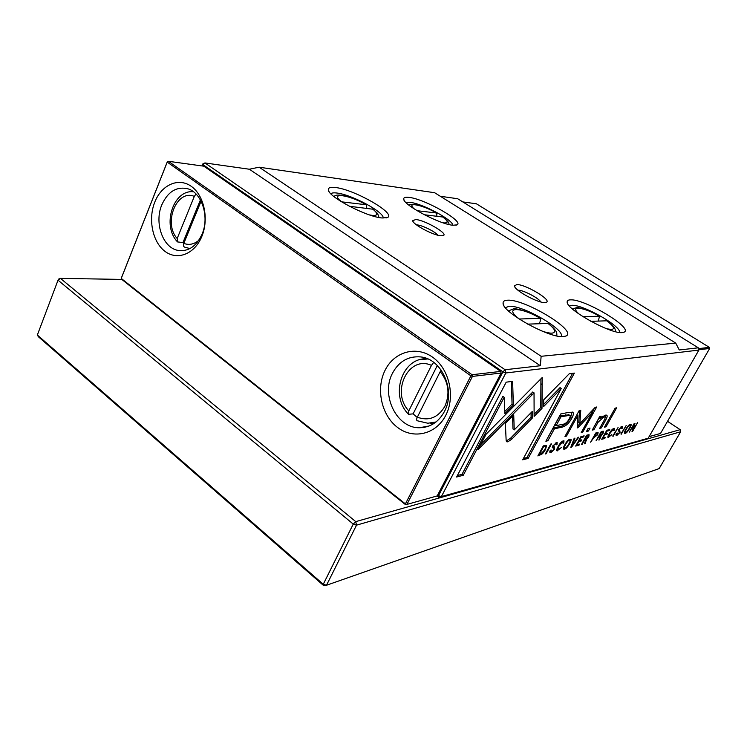 <?xml version="1.0" encoding="UTF-8"?>
<svg xmlns="http://www.w3.org/2000/svg" width="747" height="747" viewBox="0 0 747 747"><rect width="100%" height="100%" fill="white"/><g stroke="black" fill="none" stroke-linecap="round" stroke-linejoin="round"><path stroke-width="1.12" d="M649.096 436.64L660.516 433.447L709.65 348.466L698.809 349.745M698.529 348.625L709.37 347.374L476.399 203.791L462.832 201.923M709.65 348.466L709.37 347.374M201.774 236.566C194.575 254.204 177.188 260.815 164.919 251.309C152.547 242.047 147.887 219.273 154.778 202.129C161.473 184.864 178.458 177.16 191.232 186.311C204.108 195.21 209.169 219.067 201.774 236.566M161.8 204.874C154.125 222.811 162.762 247.677 177.833 250.366C188.197 251.907 196.256 246.547 202.017 234.287C209.786 216.807 201.765 192.175 187.348 188.655C176.236 186.433 167.72 191.839 161.8 204.874M445.772 415.313C436.155 434.409 413.399 439.703 397.553 427.443C381.558 415.453 375.769 389.224 384.873 370.699C393.734 352.005 415.902 345.263 432.513 357.131C449.246 368.71 455.633 396.396 445.772 415.313M392.362 373.463C380.709 395.284 396.713 428.18 419.31 427.751C430.16 427.601 438.536 422.195 444.418 411.522C456.006 390.672 441.822 358.709 420.608 356.917C408.198 355.927 398.786 361.445 392.362 373.463M433.288 423.894L430.477 423.157M184.808 247.192C183.435 246.669 183.099 245.408 183.799 243.401L201.064 201.214M417.377 420.776C416.406 420.421 416.396 419.226 417.33 417.209C428.862 421.317 438.041 417.694 444.857 406.331C450.198 393.809 448.648 382.231 440.207 371.604L417.33 417.209M167.319 161.754L168.355 161.287L203.819 166.179L500.723 371.418L501.097 373.033L437.191 495.933L406.91 504.402L405.406 503.898L470.909 375.834L167.225 162.118L121.247 278.426L405.406 503.898L405.565 504.683L121.668 279.313L121.388 277.94L167.319 161.754L168.355 161.287L472.057 374.723L500.723 371.418M408.814 410.869L431.467 365.376C408.628 354.797 390.55 392.007 408.814 410.869L408.572 414.314L413.128 413.847L437.294 365.498M196.022 194.005L194.313 196.396L177.188 238.489L177.515 241.916L182.968 242.579L183.781 243.438M433.69 362.37L431.467 365.376M417.2 417.48L413.128 413.847M440.207 371.604L441.15 370.064M200.42 199.916L182.968 242.579M422.167 359.232L424.688 357.804M501.097 373.033L472.44 376.404L470.909 375.834L472.057 374.723L472.44 376.404L406.91 504.402L405.565 504.683M121.78 279.406L60.432 278.379L355.759 521.63L680.172 429.674L667.529 421.317M659.153 468.602L680.676 431.738L356.524 525.15L326.495 585.256L659.153 468.602M680.172 429.674L680.676 431.738M58.462 279.182L60.432 278.379L58.023 280.2L37.35 335.02L323.264 584.275L353.256 524.095L58.023 280.2L58.462 279.182M355.759 521.63L356.524 525.15L353.256 524.095L355.759 521.63M323.787 585.713L326.495 585.256L323.264 584.275L323.787 585.713L38.386 336.748L37.35 335.02M597.488 432.569L595.761 432.989L590.625 442.177L593.538 437.985L597.703 434.679L598.095 432.541L597.488 432.569M561.296 447.593L557.962 449.778L558.933 446.286L562.668 441.897L562.986 443.26L563.77 443.064L564.004 440.833L563.303 440.851C561.697 441.309 559.961 443.204 558.102 446.529C556.664 449.171 556.31 450.628 557.038 450.908L561.296 447.593M613.1 436.332L618.086 427.499L612.717 436.071M507.867 441.822L511.695 439.227L532.331 418.049L532.284 411.429L514.244 429.889L513.721 415.033L505.374 423.502L506.149 440.469L506.896 441.813L507.867 441.822M568.794 412.363L560.689 413.978L545.861 441.225L547.906 440.73L554.395 428.834L560.614 427.452C565.115 426.836 568.841 423.754 571.791 418.217C573.276 415.472 573.715 413.595 573.108 412.605L568.794 412.363M617.293 433.045L616.574 433.335L616.144 435.52L616.835 435.482L620.057 432.382L619.571 429.086L621.401 427.396L621.597 428.498L622.204 428.348L622.522 426.397L618.88 429.32L618.376 430.972L619.272 431.439L619.366 432.653L617.395 434.455L617.293 433.045M619.03 431.355L618.348 430.898M629.31 432.111L633.988 424.698L631.999 431.411L632.709 431.224L637.555 422.699L633.082 429.786L635.006 423.325L634.184 423.53L629.31 432.111M597.32 420.963L592.231 430.113L593.902 429.712L598.048 422.279L603.791 417.022L604.678 417.003C605.434 417.256 605.154 418.535 603.856 420.841L599.673 428.339L601.27 427.956L605.668 420.085C607.311 417.143 607.6 415.481 606.517 415.117L605.173 415.145L600.046 418.581L601.251 416.256L599.626 416.611L597.32 420.963M586.442 431.505L588.393 431.038L590.037 428.087L588.085 428.545L586.442 431.505M541.995 408.394L542.201 377.534L486.12 434.212L477.977 449.713L534.04 392.857L534.124 416.378L541.995 408.394L540.763 407.535L534.114 414.277M569.98 439.208C567.524 439.049 561.744 448.938 563.77 449.143L564.508 449.115C566.964 449.246 572.688 439.441 570.699 439.199L569.98 439.208L569.774 440.216M698.893 350.082L505.84 372.968L441.365 496.624L648.2 438.209L698.893 350.082L698.324 347.822L457.668 198.73L440.328 196.265M630.3 424.371C628.367 424.165 622.979 433.241 624.716 433.307L625.239 433.288C627.181 433.475 632.522 424.464 630.823 424.361L630.3 424.371M611.812 434.623L608.964 436.593L609.963 433.353L613.315 429.366L613.483 430.636L614.137 430.477L614.436 428.386L613.903 428.404C612.559 428.797 611.018 430.515 609.272 433.559C607.89 436.043 607.516 437.397 608.142 437.63L611.812 434.623M551.155 449.993L550.25 450.348L549.895 452.738L550.847 452.682L554.638 449.143L554.619 446.902L553.695 446.659L553.62 445.567L555.796 443.634L556.179 444.838L556.945 444.642L557.187 442.513L552.761 445.856L552.304 447.677L553.751 448.219L553.779 449.47L551.454 451.533L550.903 451.562L551.155 449.993M601.718 439.292L604.753 438.498L605.359 437.434L602.969 438.05L604.687 434.987L606.919 434.427L607.516 433.363L605.285 433.923L606.825 431.187L609.15 430.608L609.739 429.544L606.779 430.281L601.718 439.292M604.463 427.181L606.041 426.808L616.677 407.825L615.126 408.151L604.463 427.181M506.195 382.175L456.585 477.025L463.252 475.288L504.197 397.273L504.888 413.577L513.348 405.042L512.619 381.315L506.195 382.175M588.431 434.791L586.619 435.24L581.427 444.577L582.118 444.4L584.462 440.198L585.844 439.927L584.341 443.821L585.078 443.625L586.619 439.236L588.776 436.808L589.103 434.763L588.431 434.791M546.113 453.774L551.519 443.886L550.735 444.073L545.329 453.98L546.113 453.774L545.627 453.429M575.676 446.071L579.009 445.203L579.625 444.091L577.011 444.773L578.785 441.57L581.231 440.945L581.848 439.843L579.401 440.459L580.989 437.593L583.538 436.958L584.154 435.846L580.905 436.65L575.676 446.071M621.271 434.203L626.201 425.501L620.897 433.951M571.586 447.136L578.822 437.163L578.057 437.35L572.034 445.763L574.985 438.106L574.182 438.302L570.792 447.35L571.586 447.136L571.016 446.743M578.598 427.032L592.306 412.596L581.241 432.56L582.697 432.214L596.666 407.003L595.238 407.292L579.868 423.624L580.764 410.178L579.242 410.486L564.965 436.453L566.506 436.089L577.786 415.584L577.207 427.349L577.506 427.9L578.598 427.032L577.244 426.481M602.894 431.234L601.167 431.663L596.078 440.767L599.029 436.491L600.327 436.248L598.842 440.039L599.533 439.862L601.083 435.566L603.174 433.204L603.511 431.206L602.894 431.234M544.993 445.492L543.321 445.903L537.868 455.922L542.602 453.681L545.329 449.834L546.627 445.828L544.993 445.492M569.195 373.799L543.695 399.869L543.639 406.545L561.268 388.459L522.695 459.816L528.157 458.397L574.378 373.108L569.195 373.799M202.045 165.937L202.895 163.845L202.232 165.955M382.175 217.984C366.786 217.013 328.054 196.732 328.353 189.85C328.138 187.665 330.566 186.89 335.608 187.534C354.349 189.505 396.134 213.353 387.665 217.424L382.175 217.984M383.118 218.068C384.808 212.409 351.585 194.491 336.832 193.025C333.722 192.633 331.733 192.885 330.874 193.79M563.527 336.589C549.876 338.587 502.245 312.237 503.086 303.291C502.927 301.265 504.524 300.229 507.867 300.191C525.29 299.173 577.506 330.874 566.198 335.935L563.527 336.589M561.23 336.57C565.61 329.838 523.283 305.28 509.295 306.242L505.392 307.671M539.073 323.619L540.146 321.555L540.38 318.297L519.137 319.025M441.094 235.809C433.437 235.482 412.503 224.296 412.736 220.692L415.79 219.525C424.894 220.15 448.051 233.484 443.485 235.529L441.094 235.809M437.966 235.24C435.221 231.654 422.223 225.23 417.022 224.884L416.424 224.847M544.862 302.582C537.747 303.105 514.123 290.116 514.506 285.914L516.849 284.551C525.468 284.271 551.828 299.977 546.449 302.264L544.862 302.582M540.903 301.975C538.503 297.922 523.245 290.032 518.194 290.219L517.951 290.228M453.037 225.249C439.974 224.492 403.165 204.93 403.716 199.104C403.585 197.488 405.388 196.919 409.123 197.395C424.866 198.991 464.419 221.514 457.089 224.847L453.037 225.249M452.803 225.23C453.046 219.963 422.4 203.548 410.262 202.39L406.125 202.717M622.251 332.583C610.953 334.329 566.161 309.398 567.169 302.049C567.076 300.602 568.224 299.874 570.633 299.846C584.864 298.931 633.615 328.101 624.156 332.126L622.251 332.583M619.552 332.471C621.513 326.29 583.09 304.459 571.95 305.308L569.41 305.999M598.216 321.014L599.598 316.186L583.052 316.737M424.361 427.349L424.641 426.789M437.667 495L438.508 495.653L502.927 371.857L202.801 164.555L204.93 162.939L505.084 369.737L540.333 365.741L249.349 169.233L204.93 162.939L202.895 163.845M366.114 204.715C349.008 194.594 328.54 191.886 341.696 201.849L366.403 204.781L366.758 208.142M373.229 209.253L349.4 206.275M540.333 365.741L541.136 356.291L259.125 167.197L249.349 169.233M541.136 356.291L675.727 343.097L434.633 192.717L259.125 167.197M417.059 210.691L436.724 213.026L436.864 216.07M443.074 217.06L424.305 214.744M438.722 497.166L441.365 496.624L438.508 495.653L438.722 497.166L437.144 495.943M675.727 343.097L679.275 349.979L698.324 347.822M590.868 321.331L606.881 320.799M505.84 372.968L505.084 369.737L502.927 371.857L505.84 372.968M527.643 324.123L548.298 323.46M630.094 424.436L629.898 425.192M625.174 432.111L624.408 432.522M625.799 432.298C627.097 432.522 631.318 425.314 630.085 425.314L629.758 425.323C628.479 425.08 624.24 432.289 625.472 432.308L625.799 432.298M608.637 436.369L607.871 436.799M613.614 428.498L613.362 429.189M550.726 451.431L549.596 451.888M554.069 446.753L553.611 448.125M556.422 444.269L556.945 444.642M556.347 442.569L556.02 443.438M552.939 447.901L552.238 447.304M602.866 437.985L602.39 438.106M603.791 437.835L604.753 438.498M605.182 433.858L604.706 433.979M605.948 433.755L606.919 434.427M608.17 429.936L609.15 430.608M605.051 426.135L606.041 426.808M504.197 397.273L502.89 396.358L462.001 474.345L457.369 475.54M462.001 474.345L463.252 475.288M511.331 381.484L512.059 404.136L504.795 411.457M512.059 404.136L513.348 405.042M564.415 447.864L563.369 448.331L564.508 449.115M565.115 448.013C566.768 448.219 571.287 440.356 569.84 440.263L569.382 440.272C567.748 440.048 563.21 447.92 564.648 448.032L565.115 448.013M540.921 378.822L540.763 407.535M542.163 384.621L540.893 383.753L542.154 384.64M534.04 392.857L532.77 391.988L480.47 444.96M588.262 428.498L587.105 430.309M587.282 430.272L588.393 431.038M592.857 428.993L593.902 429.712M603.856 416.452L602.596 416.294M599.477 418.199L597.647 420.374M600.261 427.265L601.27 427.956M606.032 415.043L604.79 418.946M598.982 417.862L600.046 418.581M632.167 430.86L632.709 431.224M632.578 429.45L633.082 429.786M616.751 434.306L615.939 434.717M619.571 430.095L619.17 431.364M621.672 426.518L621.411 427.163M618.6 430.982L619.272 431.439M588.216 434.847L587.861 435.706M585.76 438.881L585.48 439.684M584.584 443.279L585.078 443.625M586.021 438.816L586.619 439.236M586.106 438.797L587.973 437.116L588.225 435.949L586.656 436.248L585.097 439.049L586.106 438.797M576.899 444.698L576.367 444.829M578.01 444.512L579.009 445.203M579.298 440.385L578.757 440.515M580.232 440.244L581.231 440.945M582.52 436.248L583.538 436.958M571.52 445.399L572.034 445.763M592.306 412.596L591.166 411.821L577.459 426.248M581.782 431.589L582.697 432.214M594.537 408.039L592.091 412.456M579.541 410.42L578.729 422.839L579.868 423.624M565.544 435.417L566.506 436.089M576.805 414.912L577.786 415.584M572.062 412.017L570.624 417.414C567.683 422.951 563.957 426.023 559.447 426.64L553.219 428.012L546.552 439.946M559.783 415.948L560.969 416.77L556.095 425.706L554.918 424.884L559.783 415.948L568.943 414.8M546.739 439.908L547.906 440.73M553.219 428.012L554.395 428.834M556.095 425.706L562.061 424.408C564.928 424.259 567.281 422.457 569.149 419.002C570.4 416.723 570.596 415.5 569.718 415.341L560.969 416.77M531.061 412.68L531.098 417.181L510.472 438.34L506.223 440.991M510.472 438.34L511.695 439.227M531.098 417.181L532.331 418.049M512.535 416.238L513.002 429.002L514.244 429.889M557.682 449.582L556.674 450.058M563.219 442.682L563.77 443.064M563.182 440.889L562.883 441.766M602.624 431.299L602.287 432.111M600.224 435.23L599.953 435.987M599.066 439.535L599.533 439.862M600.504 435.165L601.083 435.566M600.607 435.137L602.409 433.503L602.661 432.364L601.176 432.653L599.654 435.38L600.607 435.137M597.198 432.634L596.9 433.381M594.024 436.743L593.557 436.939M593.762 436.565L595.135 436.603L596.984 434.885L597.245 433.624L596.265 432.943M597.245 433.624L595.835 433.886L594.173 436.846M539.185 454.419L538.587 454.596L539.764 455.427M545.506 445.38L545.291 446.519M540.595 454.185L544.498 450.049C545.637 447.939 545.889 446.762 545.263 446.51L543.517 446.809L539.315 454.521L540.595 454.185M543.022 446.454L543.517 446.809M538.82 454.167L539.315 454.521M561.268 388.459L560.035 387.628L543.657 404.416M572.576 373.351L526.99 457.547L523.432 458.462M526.99 457.547L528.157 458.397M191.979 191.727L193.417 191.727C173.089 189.57 161.931 225.454 177.188 241.552M420.281 359.634L427.844 358.962M189.962 248.564L184.864 247.22M183.799 243.401C189.047 245.343 194.043 244.316 198.786 240.347M436.043 421.962L427.863 423.241L417.47 420.813M194.313 196.396C176.684 188.823 162.977 223.25 177.188 238.489M542.005 331.07C546.356 332.574 549.699 333.265 552.052 333.143C556.608 332.378 555.18 329.072 547.756 323.236M606.657 328.764L611.616 329.511C615.239 328.848 613.53 325.897 606.489 320.64M442.859 222.746L444.026 222.914C448.639 223.11 448.144 221.075 442.551 216.798M369.513 214.912L372.604 215.444C378.271 215.724 378.243 213.539 372.51 208.889M540.128 318.259C520.435 306.541 502.778 306.662 519.333 318.997M436.509 212.979C422.102 204.613 405.434 201.438 414.314 208.983M599.411 316.158C583.258 306.746 568.486 305.234 579.607 314.468M624.399 432.718L625.239 433.288M629.758 425.323L629.198 424.94M607.843 437.042L608.674 437.611M612.783 429.002L613.315 429.366M549.699 451.87L550.847 452.682M554.078 448.751L554.638 449.143M553.144 445.221L553.62 445.567M555.124 443.158L555.796 443.634M556.468 444.091L557.029 444.493M552.238 447.397L553.191 448.079M569.382 440.272L568.728 439.806M530.557 394.229L531.827 395.107M596.993 421.56L598.048 422.279M602.68 416.275L603.791 417.022M604.612 419.366L605.668 420.085M615.911 434.857L616.835 435.482M620.832 427.004L621.401 427.396M588.291 436.463L588.776 436.808M584.359 439.301L585.331 439.974M585.48 439.675L584.742 439.161M585.928 439.983L586.582 440.441M586.6 435.268L587.656 436.005M572.333 412.073L573.108 412.605M559.447 426.64L560.614 427.452M570.624 417.414L571.791 418.217M565.722 414.753L566.898 415.556M556.674 450.142L557.729 450.889M558.439 445.931L558.933 446.286M562.061 441.468L562.668 441.897M598.935 435.65L599.85 436.285M600.439 436.351L601.018 436.752M601.13 431.729L602.138 432.41M593.417 437.191L594.295 437.798M595.817 432.98L596.788 433.652M545.926 445.333L546.627 445.828M542.098 453.326L542.602 453.681M544.806 449.461L545.329 449.834M543.657 445.819L544.656 446.529M183.51 250.637L177.833 250.366M429.123 425.986L419.31 427.751M408.301 414.025C389.327 395.032 402.67 356.095 427.872 358.971M329.025 191.484L328.353 189.85M503.861 305.476L503.086 303.291M413.044 221.495L412.736 220.692M514.832 286.857L514.506 285.914M404.183 200.336L403.716 199.104M567.692 303.618L567.169 302.049M334.002 196.601C335.347 194.752 339.185 194.565 345.534 196.022C352.267 197.843 359.204 200.756 366.366 204.762M379.009 217.508L377.655 213.605L372.93 209.029M540.333 318.259C526.887 310.491 514.403 308.035 513.413 308.903L508.455 310.892M409.011 205.229C408.964 204.398 411.13 204.164 415.509 204.538C421.7 205.827 428.769 208.646 436.696 213.007M449.068 224.548C448.695 222.849 449.601 222.531 442.859 216.901M599.552 316.158C588.487 309.8 577.73 307.101 576.675 307.671L572.314 308.875M622.531 332.564L624.156 332.126M615.472 331.668C615.024 328.353 615.677 327.849 606.741 320.696M455.847 225.258L457.089 224.847M545.478 302.544L546.449 302.264M442.672 235.791L443.485 235.529M563.938 336.552L566.198 335.935M556.795 335.907C557.122 331.939 556.31 330.202 548.093 323.32M386.022 217.975L387.665 217.424M630.085 425.314L629.357 424.828M625.342 432.224L624.613 431.729M608.095 435.996L608.852 436.519M612.923 428.89L613.604 429.357M549.969 450.889L550.772 451.459M552.705 445.959L553.406 446.445M555.385 442.99L556.272 443.615M552.603 447.406L553.751 448.219M569.84 440.263L568.971 439.647M564.648 448.032L563.583 447.276M603.576 416.256L604.678 417.003M616.247 433.951L616.901 434.399M618.777 429.506L619.328 429.88M621 426.882L621.737 427.377M588.225 435.949L587.123 435.193M569.718 415.341L568.551 414.529M556.926 449.04L557.822 449.685M562.258 441.328L563.061 441.888M599.253 435.501L600.327 436.248M602.661 432.364L601.578 431.626M545.263 446.51L544.124 445.707"/></g></svg>
